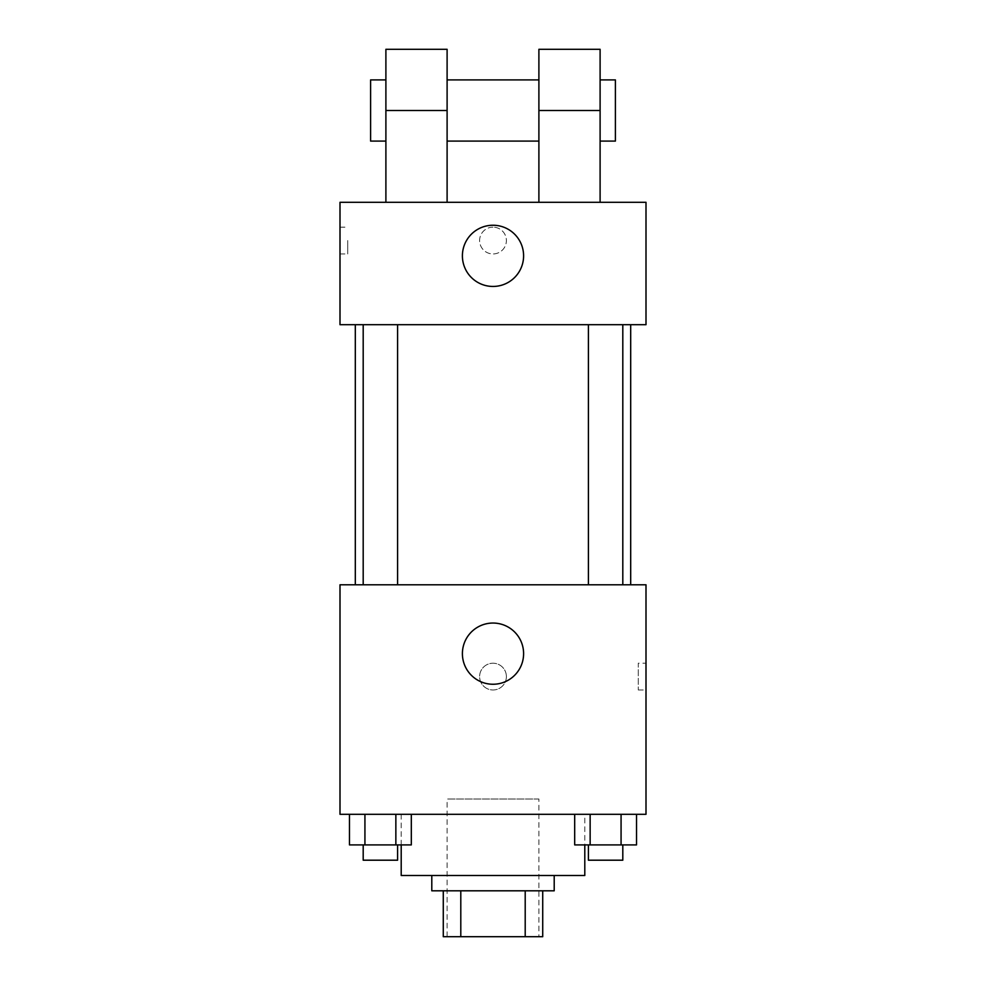 <?xml version="1.0" encoding="UTF-8"?>
<svg xmlns="http://www.w3.org/2000/svg" width="986" height="986" viewBox="0 0 986 986"><rect width="100%" height="100%" fill="white"/><g stroke="black" fill="none" stroke-linecap="round" stroke-linejoin="round"><path stroke-width="0.74" stroke-dasharray="4.93 3.7" d="M538.898 799.005L447.102 799.005L538.898 799.005L538.898 936.7L447.102 936.7L538.898 936.7M460.795 936.7L443.281 936.7L443.281 890.802L460.795 890.802L460.795 936.7L542.719 936.7M525.205 890.802L460.795 890.802L525.205 890.802L525.205 936.7M460.795 890.802L443.281 890.802M431.794 890.802L554.206 890.802M493 875.494L431.794 875.494L493 875.494M584.797 875.494L401.203 875.494M584.797 814.3L401.203 814.3L584.797 814.3L584.797 844.903M349.475 814.3L349.475 844.903L364.931 844.903L349.475 844.903L364.931 844.903L364.931 814.3L395.854 814.3L349.475 814.3L411.31 814.3L364.931 814.3L364.931 844.903L411.31 844.903L395.854 844.903L411.31 844.903L411.31 814.3L395.854 814.3L411.31 814.3L395.854 814.3L395.854 844.903L364.931 844.903L395.854 844.903L395.854 814.3L411.31 814.3L364.931 814.3L411.31 814.3M339.997 814.3L646.003 814.3L646.003 584.797L339.997 584.797L339.997 814.3M574.69 814.3L574.69 844.903L590.146 844.903L574.69 844.903L590.146 844.903L590.146 814.3L621.069 814.3L574.69 814.3L636.525 814.3L590.146 814.3L590.146 844.903L636.525 844.903L621.069 844.903L636.525 844.903L636.525 814.3L621.069 814.3L636.525 814.3L621.069 814.3L621.069 844.903L590.146 844.903L621.069 844.903L621.069 814.3L636.525 814.3L590.146 814.3L636.525 814.3M506.385 676.606A13.385 13.385 0 0 0 486.308 665.008A13.385 13.385 0 0 0 486.308 688.191A13.385 13.385 0 0 0 506.385 676.606A13.385 13.385 0 0 0 486.308 665.008A13.385 13.385 0 0 0 486.308 688.191A13.385 13.385 0 0 0 506.385 676.606M630.695 584.797L355.305 584.797L630.695 584.797M397.592 584.797L363.193 584.797L397.592 584.797L363.193 584.797L397.592 584.797L397.592 324.702L363.193 324.702L397.592 324.702M622.807 584.797L588.408 584.797L622.807 584.797L588.408 584.797L622.807 584.797L622.807 324.702L588.408 324.702L622.807 324.702M339.997 689.99L340.01 663.208L339.997 689.99M646.003 663.208L646.003 689.99L646.003 663.208L638.287 663.208L638.287 689.99L638.287 663.208M523.603 653.644A30.603 30.603 0 0 1 477.705 680.155A30.603 30.603 0 0 1 477.705 627.145A30.603 30.603 0 0 1 523.603 653.644M630.695 324.702L355.305 324.702L630.695 324.702M339.997 324.702L646.003 324.702L646.003 202.303L339.997 202.303L339.997 324.702L646.003 324.702M622.807 844.903L588.408 844.903L622.807 844.903L588.408 844.903L622.807 844.903L622.807 860.199L588.408 860.199L622.807 860.199L588.408 860.199L588.408 844.903M397.592 844.903L363.193 844.903L397.592 844.903L363.193 844.903L397.592 844.903L397.592 860.199L363.193 860.199L397.592 860.199L363.193 860.199L363.193 844.903M621.069 814.3L621.069 844.903M590.146 814.3L590.146 844.903M395.854 814.3L395.854 844.903M364.931 814.3L364.931 844.903M645.99 240.547L645.99 253.932L646.003 240.547M462.397 255.855A30.603 30.603 0 0 0 508.295 282.353A30.603 30.603 0 0 0 508.295 229.344A30.603 30.603 0 0 0 462.397 255.855M339.997 240.547L339.997 253.932L339.997 240.547M347.713 240.547L347.713 253.932L347.713 240.547M493 227.162A13.385 13.385 0 0 0 481.402 247.239A13.385 13.385 0 0 0 504.598 247.239A13.385 13.385 0 0 0 493 227.162A13.385 13.385 0 0 1 504.598 247.239A13.385 13.385 0 0 1 481.402 247.239A13.385 13.385 0 0 1 493 227.162M538.898 202.303L600.104 202.303L538.898 202.303L538.898 49.3M385.896 202.303L447.102 202.303L385.896 202.303L385.896 110.506L447.102 110.506L447.102 202.303M538.898 79.903L538.898 141.097L538.898 79.903M447.102 79.903L447.102 141.097L447.102 79.903M447.102 49.3L447.102 110.506M600.104 79.903L600.104 141.097L600.104 79.903M600.104 49.3L600.104 202.303M615.4 79.903L615.4 141.097M385.896 141.097L385.896 79.903L385.896 141.097M385.896 49.3L385.896 110.506M370.6 141.097L370.6 79.903M538.898 110.506L600.104 110.506M447.102 936.7L447.102 799.005M401.203 814.3L401.203 844.903M638.287 689.99L646.003 689.99M363.193 324.702L363.193 584.797M588.408 324.702L588.408 584.797M339.997 253.932L347.713 253.932M339.997 227.162L347.713 227.162"/><path stroke-width="1.48" d="M525.205 890.802L525.205 936.7L443.281 936.7L443.281 890.802M525.205 936.7L542.719 936.7L542.719 890.802L542.719 936.7M554.206 875.494L554.206 890.802L431.794 890.802L431.794 875.494M460.795 890.802L460.795 936.7M401.203 844.903L401.203 875.494L584.797 875.494L584.797 844.903M646.003 814.3L339.997 814.3L339.997 584.797L646.003 584.797L646.003 814.3M523.603 653.644A30.603 30.603 0 0 1 477.705 680.155A30.603 30.603 0 0 1 477.705 627.145A30.603 30.603 0 0 1 523.603 653.644M630.695 324.702L630.695 584.797M588.408 584.797L588.408 324.702M397.592 324.702L397.592 584.797M646.003 324.702L339.997 324.702L339.997 202.303L646.003 202.303L646.003 324.702L339.997 324.702M636.525 814.3L636.525 844.903L574.69 844.903L574.69 814.3M621.069 814.3L621.069 844.903M590.146 814.3L590.146 844.903M622.807 844.903L622.807 860.199L588.408 860.199L588.408 844.903M411.31 814.3L411.31 844.903L349.475 844.903L349.475 814.3M395.854 814.3L395.854 844.903M364.931 814.3L364.931 844.903M397.592 844.903L397.592 860.199L363.193 860.199L363.193 844.903M462.397 255.855A30.603 30.603 0 0 1 508.295 229.344A30.603 30.603 0 0 1 508.295 282.353A30.603 30.603 0 0 1 462.397 255.855M538.898 202.303L538.898 110.506L600.104 110.506L600.104 49.3L538.898 49.3L538.898 110.506M538.898 79.903L447.102 79.903M385.896 202.303L385.896 110.506L447.102 110.506L447.102 202.303M447.102 110.506L447.102 49.3L385.896 49.3L385.896 110.506M600.104 202.303L600.104 110.506M600.104 141.097L615.4 141.097L615.4 79.903L600.104 79.903M385.896 79.903L370.6 79.903L370.6 141.097L385.896 141.097M355.305 324.702L355.305 584.797M622.807 584.797L622.807 324.702M363.193 324.702L363.193 584.797M538.898 141.097L447.102 141.097"/></g></svg>
